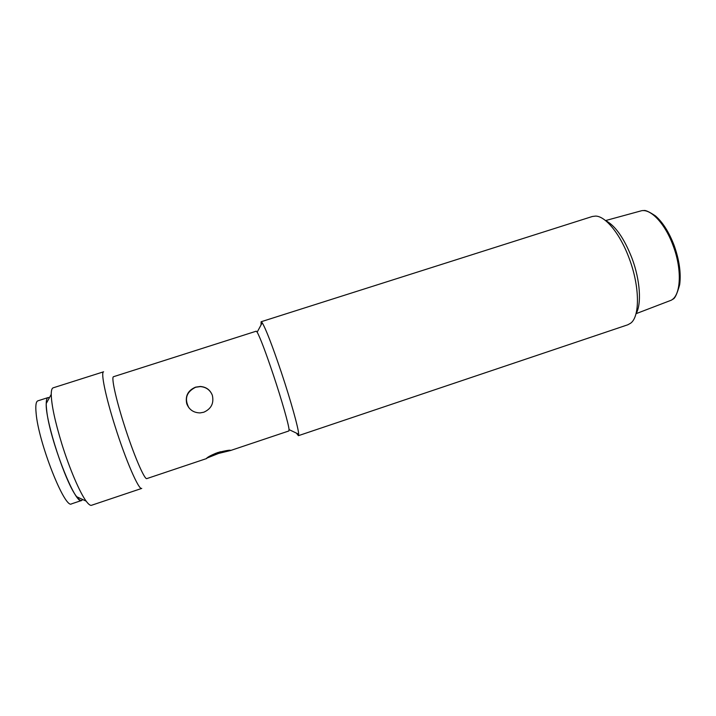 <?xml version="1.0" encoding="UTF-8"?>
<svg xmlns="http://www.w3.org/2000/svg" width="716" height="716" viewBox="0 0 716 716"><rect width="100%" height="100%" fill="white"/><g stroke="black" fill="none" stroke-linecap="round" stroke-linejoin="round"><path stroke-width="1.07" d="M298.402 435.677L627.807 324.787L630.689 323.176C640.023 316.445 639.809 286.445 629.248 258.548C620.396 234.213 605.682 216.214 595.649 216.08L592.365 216.483L261.125 321.744L262.217 322.764C265.878 328.948 272.223 345.38 281.245 372.087C290.777 400.557 298.599 428.678 298.679 434.209L298.402 435.677L296.397 433.117M261.027 324.992L261.125 321.744M206.647 458.535L146.896 478.574C144.65 480.4 133.337 453.935 123.975 424.221C115.652 398.132 111.105 376.804 113.558 376.697L256.247 331.186L257.169 332.17C260.257 337.782 265.708 352.2 273.521 375.417C281.773 400.155 288.745 424.633 289.049 429.6L288.888 430.951L230.579 450.507L218.505 453.461L206.682 458.186C208.222 456.701 211.891 454.839 217.7 452.575C226.444 450.454 230.74 449.755 230.579 450.507M635.933 313.93C641.769 304.416 640.265 280.216 631.96 258.172C624.048 238.034 615.178 225.451 605.342 220.43M186.751 403.735C185.095 395.885 188.04 390.363 195.575 387.15L200.274 386.47C206.208 386.917 210.236 389.88 212.357 395.375C214.093 403.278 211.22 408.899 203.738 412.246L200.104 412.908C193.571 412.774 189.122 409.722 186.751 403.735M103.596 371.801C100.589 371.971 105.529 396.342 115.07 426.297C125.792 460.46 138.976 490.612 141.75 488.41L91.272 505.362C90.028 505.478 88.328 504.073 86.18 501.155C79.771 492.599 69.425 468.479 61.764 443.696C54.98 421.393 51.471 404.952 51.239 394.373C51.257 390.426 51.892 388.242 53.154 387.83L103.596 371.801M212.043 394.525C209.707 389.665 205.805 387.016 200.337 386.595L195.638 387.249C186.429 391.894 184.164 398.714 188.863 407.717M215.069 453.55L220.528 451.733M49.377 397.738C47.354 396.843 46.307 398.776 46.227 403.529C45.224 420.981 65.603 483.255 76.719 496.734C78.662 499.32 80.21 500.573 81.364 500.511M49.395 397.747L48.062 397.586C46.289 398.221 45.806 402.285 46.621 409.767C49.288 438.908 75.592 506.087 81.713 500.439L82.698 499.526M48.062 397.586L37.876 400.835C35.979 401.506 35.388 405.605 36.113 413.141C38.378 442.452 64.986 509.649 71.582 503.84L81.713 500.439M636.085 313.671L669.908 300.72C680.755 297.758 682.76 270.621 672.986 245.284C664.779 222.873 649.833 207.676 640.552 211.014L605.62 220.555M257.169 332.17L262.217 322.764M289.049 429.6L298.679 434.209M76.719 496.734L86.18 501.155M46.227 403.529L51.239 394.373M672.557 299.243C674.624 299.172 677.005 294.294 679.681 284.637C681.176 273.056 679.287 259.872 674.016 245.105M643.559 210.638C645.009 209.851 648.991 211.614 655.489 215.937C662.739 222.282 668.905 231.975 673.98 245.024"/></g></svg>

